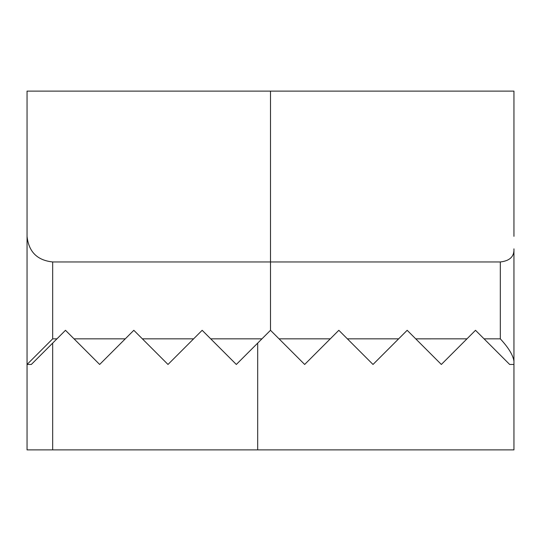 <?xml version="1.0" encoding="UTF-8"?>
<svg xmlns="http://www.w3.org/2000/svg" width="541" height="541" viewBox="0 0 541 541"><rect width="100%" height="100%" fill="white"/><g stroke="black" fill="none" stroke-linecap="round" stroke-linejoin="round"><path stroke-width="0.81" d="M513.95 236.329L513.95 91.118L27.05 91.118L27.05 449.882L513.95 449.882L513.95 361.192L513.95 364.465L509.676 364.465L484.053 338.835L509.676 364.465L484.053 338.835L500.317 338.835C508.513 347.721 513.057 355.167 513.95 361.192L513.95 248.86C514.315 256.542 509.764 260.904 500.317 261.959L52.673 261.959C37.221 260.329 28.68 251.788 27.05 236.329M27.05 364.465L31.324 364.465L27.05 364.465L52.673 338.835L52.673 261.959M74.029 338.835L99.659 364.465L125.282 338.835L74.029 338.835L65.488 330.294L56.947 338.835L52.673 338.835M125.282 338.835L133.823 330.294L167.994 364.465L202.165 330.294L236.329 364.465L270.5 330.294L279.041 338.835L270.5 330.294L270.5 91.118M279.041 338.835L304.671 364.465L279.041 338.835L330.294 338.835L304.671 364.465L338.835 330.294L347.376 338.835L398.629 338.835L373.006 364.465L407.177 330.294L441.341 364.465L415.731 338.849L466.971 338.835L475.512 330.294L484.053 338.835M488.327 343.109L509.676 364.465M31.324 364.465L56.947 338.835L52.673 343.109L52.673 449.882M373.006 364.465L347.376 338.835L373.006 364.465M210.706 338.835L261.959 338.835L257.685 343.109L257.685 449.882M466.971 338.835L441.341 364.465L466.971 338.835M193.624 338.835L142.371 338.835M500.317 338.835L500.317 261.959"/></g></svg>
